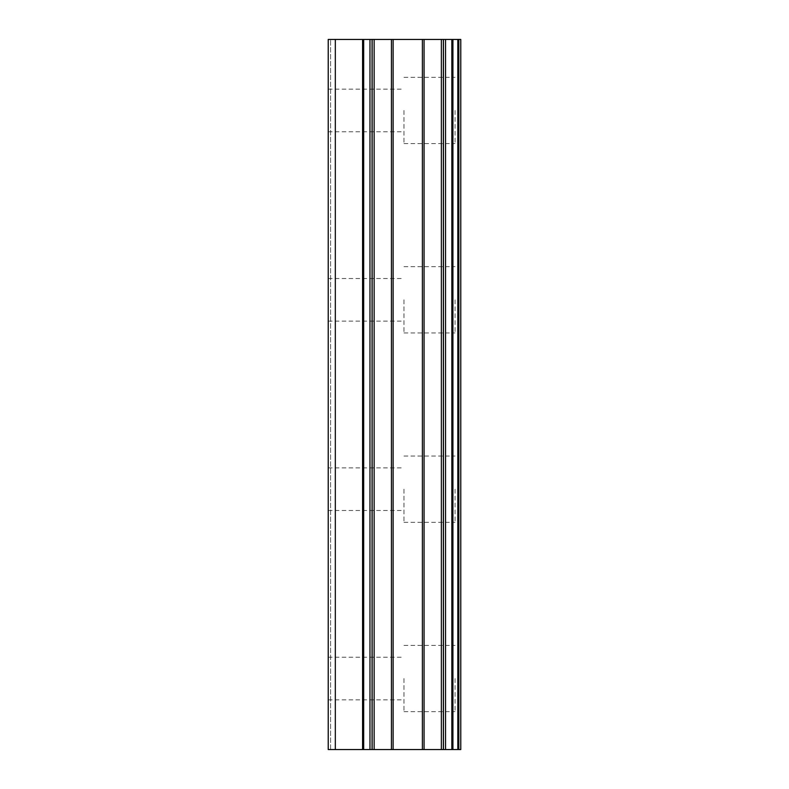 <?xml version="1.0" encoding="UTF-8"?>
<svg xmlns="http://www.w3.org/2000/svg" width="789" height="789" viewBox="0 0 789 789"><rect width="100%" height="100%" fill="white"/><g stroke="black" fill="none" stroke-linecap="round" stroke-linejoin="round"><path stroke-width="0.59" stroke-dasharray="3.94 2.96" d="M328.224 110.46L328.224 131.763L328.224 110.46M403.968 110.46L403.968 143.598L403.968 110.46M460.727 110.46L460.727 143.598L460.727 110.46M460.776 110.46L460.776 143.598L460.776 110.46M328.224 299.82L328.224 321.123L328.224 299.82M403.968 299.82L403.968 332.958L403.968 299.82M460.727 299.82L460.727 332.958L460.727 299.82M460.776 299.82L460.776 332.958L460.776 299.82M328.224 489.18L328.224 510.483L328.224 489.18M403.968 489.18L403.968 522.318L403.968 489.18M460.727 489.18L460.727 522.318L460.727 489.18M460.776 489.18L460.776 522.318L460.776 489.18M328.224 678.54L328.224 699.843L328.224 678.54M403.968 678.54L403.968 711.678L403.968 678.54M460.727 678.54L460.727 711.678L460.727 678.54M460.776 678.54L460.776 711.678L460.776 678.54M455.046 678.54L455.046 711.678L455.046 678.54M455.046 489.18L455.046 522.318L455.046 489.18M455.046 299.82L455.046 332.958L455.046 299.82M455.046 110.46L455.046 143.598L455.046 110.46M402.42 749.55L381.472 749.55L402.42 749.511M406.197 749.55L404.935 749.55L406.197 749.511M335.325 749.55L335.325 39.45L328.224 39.45L328.224 749.55L328.224 39.45L328.224 749.55L328.224 39.45L330.591 39.45L328.224 39.45L330.591 39.45L328.224 39.45L328.224 749.55L362.585 749.55L362.585 39.45L460.776 39.45L460.776 749.55L457.817 749.55L457.817 39.45M457.817 749.55L362.585 749.55M405.714 39.45L381.472 39.489L405.714 39.45M402.469 39.45L381.432 39.45L402.469 39.489M335.325 39.45L362.585 39.45M330.591 749.55L330.591 39.45L330.591 749.55M363.68 749.55L363.68 39.45M369.972 749.55L369.972 39.45M372.073 749.55L372.073 39.45M372.132 749.55L372.132 39.45M374.144 749.55L374.144 39.45M391.443 749.55L391.443 39.45M393.119 749.55L393.119 39.45M422.391 749.55L422.391 39.45M424.068 749.55L424.068 39.45M441.367 749.55L441.367 39.45M443.379 749.55L443.379 39.45M443.438 749.55L443.438 39.45M445.538 749.55L445.538 39.45M451.831 749.55L451.831 39.45M452.925 749.55L452.925 39.45M458.823 749.55L458.823 39.45M328.224 131.763L403.968 131.763M328.224 321.123L403.968 321.123M328.224 510.483L403.968 510.483M328.224 699.843L403.968 699.843M403.968 711.678L455.046 711.678M403.968 522.318L455.046 522.318M403.968 332.958L455.046 332.958M403.968 143.598L455.046 143.598M403.968 77.322L455.046 77.322M403.968 266.682L455.046 266.682M403.968 456.042L455.046 456.042M403.968 645.402L455.046 645.402M328.224 657.237L403.968 657.237M328.224 467.877L403.968 467.877M328.224 278.517L403.968 278.517M328.224 89.157L403.968 89.157"/><path stroke-width="1.18" d="M458.823 39.45L460.776 39.45L460.776 749.55L458.823 749.55L458.823 39.45L328.224 39.45L328.224 749.55L335.325 749.55L335.325 39.45M335.325 749.55L458.823 749.55M457.817 749.55L457.817 39.45M452.925 749.55L452.925 39.45M451.831 749.55L451.831 39.45M445.538 749.55L445.538 39.45M443.438 749.55L443.438 39.45M443.379 749.55L443.379 39.45M441.367 749.55L441.367 39.45M424.068 749.55L424.068 39.45M422.391 749.55L422.391 39.45M393.119 749.55L393.119 39.45M391.443 749.55L391.443 39.45M374.144 749.55L374.144 39.45M372.132 749.55L372.132 39.45M372.073 749.55L372.073 39.45M369.972 749.55L369.972 39.45M363.68 749.55L363.68 39.45M362.585 749.55L362.585 39.45"/></g></svg>
